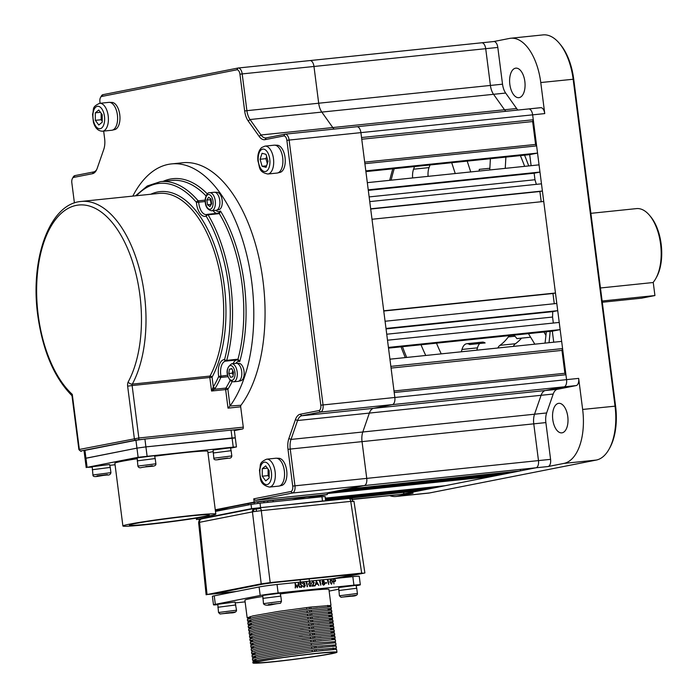<?xml version="1.0" encoding="UTF-8"?>
<svg xmlns="http://www.w3.org/2000/svg" width="698" height="698" viewBox="0 0 698 698"><rect width="100%" height="100%" fill="white"/><g stroke="black" fill="none" stroke-linecap="round" stroke-linejoin="round"><path stroke-width="1.05" d="M600.463 287.977L653.023 282.533A39.585 20.329 -95.9 0 0 655.937 278.266A39.585 20.329 -95.9 0 0 660.57 244.03A39.585 20.329 -95.9 0 0 649.402 215.185A39.585 20.329 -95.9 0 0 636.489 208.606L590.901 213.326M649.402 215.185L650.44 216.406A37.936 19.483 84.1 0 1 661.146 244.047A37.936 19.483 84.1 0 1 656.705 276.853L655.937 278.266M225.742 509.095A6.596 3.385 84.1 0 1 225.41 508.109A6.596 3.385 -95.9 0 0 225.742 509.095M352.665 499.035L350.675 498.363A3.298 3.193 91.7 0 0 350.16 498.389L351.905 499.271L400.949 494.428A6.596 3.385 84.1 0 1 400.792 494.454A6.596 3.385 84.1 0 1 400.635 494.463M403.453 493.931L403.898 492.64M325.643 500.396L420.458 490.581L325.687 500.736M248.113 503.633L248.287 504.942M420.388 490.022L420.458 490.581M254.299 503.869L254.116 502.447M325.573 499.847L430.125 488.67L325.53 499.506M257.815 501.923L257.998 503.389M430.055 488.12L430.125 488.67M264.071 502.743L263.888 501.295M325.46 498.948L439.792 486.768L325.416 498.608M267.779 502.359L267.596 500.911M439.731 486.27L439.792 486.768M272.997 500.353L273.18 501.792M327.24 493.547L491.802 476.507L445.123 485.712L325.355 498.119M307.399 496.793L291.808 499.864M491.741 476.01L491.802 476.507M576.173 385.584L557.432 389.283A13.192 6.779 -95.9 0 0 553.2 394.038L546.639 412.954A13.192 6.779 -95.9 0 0 545.871 422.587L550.582 459.345A6.596 3.385 84.1 0 1 548.087 466.534L563.923 463.411A49.479 25.407 -95.9 0 0 582.647 409.447L578.668 378.386A6.596 3.385 84.1 0 1 576.173 385.584L392.337 404.622L373.587 408.321L301.798 415.755L320.548 412.056A6.596 3.385 -95.9 0 0 323.043 404.857L289.12 140.062L532.644 114.847A6.596 3.385 -95.9 0 0 528.63 108.94A6.596 3.385 -95.9 0 0 528.473 108.967A6.596 3.385 84.1 0 1 528.63 108.94A6.596 3.385 84.1 0 1 532.644 114.847L533.272 119.751L361.538 137.532L360.91 132.629A6.596 3.385 -95.9 0 0 356.896 126.722A6.596 3.385 -95.9 0 0 356.739 126.748A6.596 3.385 84.1 0 1 356.896 126.722A6.596 3.385 84.1 0 1 360.91 132.629L394.832 397.424A6.596 3.385 84.1 0 1 392.337 404.622A6.596 3.385 -95.9 0 0 394.832 397.424L394.204 392.52L565.93 374.739L566.558 379.642A6.596 3.385 84.1 0 1 564.063 386.84L545.321 390.531A13.192 6.779 -95.9 0 0 541.098 395.295L534.537 414.211A13.192 6.779 -95.9 0 0 533.769 423.843L538.481 460.593A6.596 3.385 84.1 0 1 535.977 467.791L364.251 485.572L327.153 492.893L500.806 474.727L327.179 493.058M500.736 474.178L500.806 474.727M335.075 491.331L510.474 472.825L335.075 491.331M510.404 472.267L510.474 472.825M520.141 470.914L344.742 489.42L516.476 471.639L520.141 470.914L520.595 469.623M318.925 410.572L320.548 412.056L392.337 404.622L373.587 408.321A13.192 6.779 -95.9 0 0 369.364 413.076L362.803 431.992A13.192 6.779 -95.9 0 0 362.035 441.625L366.747 478.383A6.596 3.385 84.1 0 1 364.251 485.572A6.596 3.385 -95.9 0 0 366.747 478.383L294.957 485.817L290.246 449.058L288.004 449.372A14.841 7.626 84.1 0 1 288.867 438.536L295.429 419.62A14.841 7.626 84.1 0 1 300.184 414.263L318.925 410.572A4.947 2.539 -95.9 0 0 320.801 405.172L286.878 140.377A4.947 2.539 -95.9 0 0 283.746 135.962L265.004 139.661A14.841 7.626 84.1 0 1 259.15 136.398L248.183 120.946A14.841 7.626 84.1 0 1 244.658 110.973L239.946 74.224A4.947 2.539 -95.9 0 0 236.823 69.809L101.786 96.446A4.947 2.539 -95.9 0 0 100.495 97.563A4.947 2.539 -95.9 0 0 99.919 101.847L100.102 103.278M565.93 374.739L564.891 373.264L394.004 390.967M391.072 368.082L561.96 350.387L564.891 373.264M561.96 350.387L562.588 348.581L390.854 366.371L389.929 359.182L561.663 341.392L562.588 348.581M388.516 348.136L552.319 331.166L553.732 342.212M560.154 329.622L559.238 322.432L387.503 340.214L388.42 347.412L560.154 329.622L552.319 331.166M386.736 334.22L552.563 317.049L553.331 323.043M552.563 317.049A214.399 110.101 -95.9 0 0 552.729 311.648L386.055 328.915M557.728 310.662L556.803 303.473L385.069 321.255L385.994 328.453L557.728 310.662L552.729 311.648M383.76 311.029L552.964 293.5L554.273 303.735M555.468 293.012L383.734 310.793L372.008 219.259L543.742 201.478L555.468 293.012L552.964 293.5M370.699 209.034L539.894 191.505L541.212 201.739M542.398 191.016L370.664 208.798L369.748 201.609L541.474 183.818L542.398 191.016L539.894 191.505M536.343 184.351A214.399 110.101 -95.9 0 0 534.973 179.744L369.146 196.915M368.308 190.38L534.136 173.209L534.973 179.744M539.973 172.057L539.048 164.859L367.314 182.649L368.239 189.839L539.973 172.057L534.136 173.209M481.856 42.779L493.643 41.557A6.596 3.385 84.1 0 1 493.8 41.531A6.596 3.385 84.1 0 1 497.814 47.438L485.712 48.685A6.596 3.385 -95.9 0 0 481.699 42.787A6.596 3.385 -95.9 0 0 481.541 42.805A6.596 3.385 84.1 0 1 481.699 42.787A6.596 3.385 84.1 0 1 485.712 48.685L313.978 66.476A6.596 3.385 -95.9 0 0 309.964 60.569A6.596 3.385 -95.9 0 0 309.807 60.595A6.596 3.385 84.1 0 1 309.964 60.569A6.596 3.385 84.1 0 1 313.978 66.476L318.689 103.225A13.192 6.779 -95.9 0 0 321.822 112.09L332.789 127.551A13.192 6.779 -95.9 0 0 334.124 129.086A13.192 6.779 -95.9 0 1 332.789 127.551L504.523 109.761A13.192 6.779 -95.9 0 0 505.858 111.296A13.192 6.779 84.1 0 1 504.523 109.761L516.625 108.504A13.192 6.779 -95.9 0 0 517.96 110.048M505.666 93.052L321.822 112.09A13.192 6.779 -95.9 0 1 318.689 103.225L246.9 110.668L242.189 73.909L313.978 66.476L318.689 103.225L490.415 85.444L485.712 48.685L490.415 85.444A13.192 6.779 -95.9 0 0 493.556 94.309L504.523 109.761L493.556 94.309A13.192 6.779 84.1 0 1 490.415 85.444L502.525 84.188A13.192 6.779 -95.9 0 0 505.666 93.052L516.625 108.504M537.539 153.089L536.622 145.899L364.888 163.69L365.813 170.879L537.539 153.089L529.703 154.642L365.9 171.603M536.622 145.899L535.575 144.434L364.688 162.128M361.756 139.242L532.644 121.548L535.575 144.434M532.644 121.548L533.272 119.751M529.703 154.642L531.117 165.679M524.652 166.351A204.505 105.023 -95.9 0 0 520.376 155.602M545.042 343.111A204.505 105.023 -95.9 0 0 546.281 331.794M351.905 499.271L353.04 501.461M350.675 498.363A3.298 3.193 91.7 0 1 352.49 499.018L351.966 499.262A3.298 2.862 -101.4 0 0 349.846 498.529L349.34 498.634M304.93 584.636L304.197 584.732M301.588 585.046L301.013 585.107M353.947 501.181L364.888 572.945L339.481 578.031M331.602 579.584L330.163 579.872M328.182 580.256L327.694 580.352M323.532 581.172L322.022 581.478M198.825 522.584L199.541 522.313L207.044 594.53L206.128 594.783L198.625 522.549L199.331 520.15M199.488 520.193L200.09 519.949A3.298 2.827 78.8 0 0 199.541 522.313L253.679 511.643A3.298 2.199 80.6 0 1 254.046 509.322L260.511 508.467A3.298 1.632 84 0 1 261.279 510.648L270.187 582.603L261.218 583.842L207.044 594.53L232.757 592.174M261.218 583.842L252.44 511.878A3.298 2.827 -101.2 0 1 252.99 509.514A3.298 2.827 78.8 0 1 254.622 508.406L201.731 518.841A3.298 2.827 78.8 0 0 200.09 519.949M254.412 508.458L254.849 508.371A3.298 2.827 78.8 0 0 254.622 508.406M253.679 511.643L261.279 510.648M259.324 507.751L260.616 508.458L261.401 510.639L350.736 501.382A3.298 1.693 -95.9 0 0 349.951 499.21A3.298 1.693 84.1 0 0 348.738 498.485L259.324 507.751L348.66 498.503A3.298 1.693 84.1 0 1 348.738 498.485M270.187 582.603L361.686 573.119L350.736 501.382L353.109 501.443M363.981 573.198L361.686 573.119M236.509 591.433L220.83 593.064C216.851 593.448 215.891 593.413 217.959 592.968L262.971 584.086L274.174 582.533L350.187 574.663C354.165 574.28 355.125 574.306 353.057 574.759L333.147 578.686M316.875 581.896L316.089 582.053M304.607 584.209L303.569 584.357M301.108 584.688L300.506 584.767M352.49 499.018L351.966 499.262M402.458 346.688A164.929 84.694 -95.9 0 0 406.716 357.437M489.769 169.963L490.389 158.708M505.875 157.102L505.256 168.358M412.623 177.955A13.192 6.779 84.1 0 1 413.565 169.204A148.43 76.23 84.1 0 1 414.542 166.569M430.029 164.964A148.43 76.23 -95.9 0 0 429.043 167.599A13.192 6.779 -95.9 0 0 428.101 176.35M528.438 333.644L534.834 344.175M543.925 332.039L545.932 335.354M479.692 343.521A13.192 6.779 -95.9 0 0 477.476 347.848L461.989 349.454A13.192 6.779 84.1 0 1 466.814 343.721A13.192 6.779 84.1 0 1 469.649 344.559L485.136 342.954A13.192 6.779 -95.9 0 0 482.301 342.125L466.814 343.721M477.476 347.848L476.83 350.178M461.989 349.454L461.343 351.783M436.494 343.163A148.43 76.23 -95.9 0 0 441.241 353.869M425.754 355.465A148.43 76.23 84.1 0 1 421.016 344.768M497.831 348.005A13.192 6.779 84.1 0 1 499.951 345.336L515.438 343.73A13.192 6.779 -95.9 0 0 513.318 346.4M514.915 336.244L508.336 336.925A85.758 44.044 84.1 0 1 499.951 345.336M521.546 338.146A85.758 44.044 84.1 0 1 515.438 343.73M508.336 336.925A13.192 6.779 84.1 0 1 509.706 335.581M513.309 335.214A13.192 6.779 84.1 0 1 516.843 338.626L530.602 337.204M467.198 161.116L470.722 171.935M455.236 173.54L451.711 162.713M489.865 168.262L479.273 169.361A13.192 6.779 84.1 0 1 479.116 171.071M394.222 168.672A164.929 84.694 -95.9 0 0 391.116 180.18M325.556 500.894L325.155 496.566L321.944 496.749L322.493 500.998L251.585 508.65L197.412 519.338L200.701 519.312M325.696 500.815L322.493 500.998M260.555 507.411L260.005 503.162L321.944 496.749M215.481 511.416L251.044 504.401L251.585 508.65M260.005 503.162L251.044 504.401M253.767 510.081L252.65 510.168M252.763 509.915L253.871 509.723M252.563 510.421L253.714 510.299M237.346 359.915L226.091 361.084A1.649 0.846 -95.9 0 0 226.126 361.084A1.649 0.846 -95.9 0 0 226.737 360.351L237.992 359.191L239.746 361.529L237.346 359.915A1.649 0.846 -95.9 0 0 237.39 359.915A1.649 0.846 -95.9 0 0 237.992 359.191A115.449 59.286 -95.9 0 0 241.997 283.789A115.449 59.286 -95.9 0 0 219.347 213.64A1.649 0.846 -95.9 0 0 218.666 213.169A1.649 0.846 -95.9 0 0 218.553 213.195L220.463 211.005L219.347 213.64L208.091 214.81A1.649 0.951 149.1 0 0 206.172 216.118A14.187 7.285 84.1 0 1 196.548 203.668A14.187 7.285 84.1 0 1 196.408 202.359A1.649 1.134 -40.4 0 1 198.188 200.85L205.168 200.125M237.46 359.906L226.126 361.084A1.649 1.413 -90.8 0 1 224.547 359.583A1.649 0.846 15.1 0 0 226.737 360.351A115.449 59.286 84.1 0 0 230.733 284.95A115.449 59.286 84.1 0 0 208.091 214.81A1.649 0.846 -95.9 0 0 207.411 214.338A1.649 0.846 -95.9 0 0 207.367 214.338A1.649 0.846 -95.9 0 0 207.289 214.365A1.649 1.405 -111.3 0 0 206.983 214.434L206.407 214.574A12.538 6.439 -95.9 0 0 206.835 214.504M232.111 381.701A117.098 60.133 84.1 0 1 227.871 389.257L230.017 406.009A131.939 67.758 -95.9 0 0 251.734 281.992A131.939 67.758 -95.9 0 0 171.464 163.917L182.728 162.747A131.939 67.758 84.1 0 1 262.998 280.832A131.939 67.758 84.1 0 1 240.958 405.276A1.649 0.846 -95.9 0 0 240.679 406.829L243.288 427.167A1.649 0.846 84.1 0 1 242.66 428.965L234.354 430.605M230.017 406.009L240.958 405.276M171.464 163.917A131.939 67.758 -95.9 0 0 132.812 196.103M81.169 201.452A103.906 53.362 84.1 0 1 144.381 294.443A103.906 53.362 84.1 0 1 132.315 384.118L210.011 376.065A103.906 53.362 -95.9 0 0 222.086 286.398A103.906 53.362 -95.9 0 0 158.865 193.407L81.169 201.452C49.41 203.79 29.979 259.272 37.753 315.252C42.735 350.684 54.104 377.452 71.85 395.557L72.287 394.379L72.007 395.871L78.891 449.582L79.345 449.46A1.649 1.413 78.8 0 0 80.959 450.943L135.979 440.089A1.649 1.413 -101.2 0 1 134.356 438.606L127.638 386.16A4.947 2.539 84.1 0 1 128.214 381.885A100.608 51.661 -95.9 0 0 139.897 295.062A100.608 51.661 -95.9 0 0 76.283 205.387A100.608 51.661 -95.9 0 0 38.207 315.121A100.608 51.661 -95.9 0 0 72.287 394.379L79.345 449.46L138.841 437.986L243.288 427.167M212.82 388.001A1.649 0.672 51.8 0 0 214.216 389.283L211.555 391.028L213.309 386.901A1.649 1.169 31.2 0 0 215.333 388.071L214.216 389.283L225.864 388.079A1.649 1.187 32.2 0 1 227.871 389.257L225.637 389.571A1.649 0.846 84.1 0 1 225.864 388.079A115.449 59.286 -95.9 0 0 230.104 380.489M240.679 406.829L228.01 408.147L229.546 406.454M227.88 376.702L220.804 377.435A1.649 1.047 -156.4 0 1 218.71 376.423L227.469 375.288M233.08 363.632A12.538 6.439 84.1 0 1 236.744 359.985M150.777 194.245A105.555 54.208 84.1 0 1 224.32 286.084A105.555 54.208 84.1 0 1 212.061 377.182L209.828 377.487A1.649 0.846 -95.9 0 1 210.011 376.065A1.649 1.134 -151.6 0 1 212.061 377.182L213.309 386.901A113.8 58.44 -95.9 0 0 218.71 376.423A14.187 7.285 84.1 0 1 218.509 375.131A14.187 7.285 84.1 0 1 224.547 359.583A113.8 58.44 -95.9 0 0 206.172 216.118A1.649 1.405 -111.3 0 1 206.983 214.434A1.649 1.649 0 0 1 207.411 214.338L218.666 213.169M215.839 210.334A10.889 5.593 -95.9 0 0 220.463 211.005A117.098 60.133 84.1 0 1 239.746 361.529A10.889 5.593 -95.9 0 0 235.88 363.344M331.175 610.226L331 608.865L328.173 609.537L331.384 608.673L330.093 608.551L310.854 610.366L279.078 614.659L253.4 619.152L247.581 621.072L250.599 621.517M330.756 606.955L330.582 605.594L327.755 606.274L330.965 605.41L328.924 589.435A42.351 1.71 172.7 0 0 308.315 590.595A42.351 1.71 172.7 0 0 280.282 593.954M330.965 605.41L310.436 607.103L278.659 611.396L252.981 615.88L247.162 617.809L250.181 618.245M247.581 621.072L247.371 619.44L253.191 617.521L278.868 613.027L310.645 608.735L329.884 606.92L331.175 607.042L331.384 608.673M252.946 662.96L252.816 661.94L258.635 660.02L284.313 655.527L316.089 651.234L335.328 649.41L336.619 649.541L336.959 652.202A42.351 1.71 172.7 0 0 316.36 653.354A42.351 1.71 172.7 0 0 274.052 658.755A42.351 1.71 172.7 0 0 252.946 662.96A42.351 1.71 172.7 0 0 273.546 661.8C292.89 659.776 319.414 656.111 330.398 653.913L331.105 653.834A42.351 1.71 172.7 0 0 336.959 652.202M335.965 648.137L315.88 649.602L284.103 653.895L258.426 658.38L252.606 660.299L255.625 660.744L253.226 660.535L253.357 661.547M252.606 660.299L252.397 658.668L258.216 656.748L283.894 652.255L315.671 647.962L334.909 646.147L336.2 646.269L336.41 647.901M335.546 644.873L315.461 646.331L283.685 650.623L258.007 655.117L252.187 657.036L255.206 657.472M252.187 657.036L251.978 655.396L257.798 653.476L283.475 648.992L315.252 644.699L334.49 642.875L335.782 642.998L335.991 644.638M335.127 641.602L315.042 643.059L283.266 647.351L257.588 651.845L251.769 653.764L254.787 654.201M251.769 653.764L251.559 652.133L257.379 650.213L283.056 645.72L314.833 641.427L334.072 639.604L335.363 639.734L335.572 641.366M334.944 639.647L334.77 638.286L331.943 638.958L335.153 638.094L333.862 637.972L314.624 639.796L282.847 644.088L257.169 648.573L251.35 650.492L252.074 650.806M251.35 650.492L251.14 648.861L256.96 646.941L282.638 642.448L314.414 638.155L333.653 636.34L334.944 636.463L335.153 638.094M334.525 636.375L334.351 635.014L331.524 635.695L334.735 634.831L333.443 634.7L314.205 636.524L282.428 640.816L256.751 645.31L250.931 647.229L251.655 647.535M250.931 647.229L250.722 645.589L256.541 643.669L282.219 639.176L313.995 634.892L333.234 633.069L334.525 633.191L334.735 634.831M334.106 633.103L333.932 631.751L331.105 632.423L334.316 631.559L333.025 631.437L313.786 633.252L282.009 637.544L256.332 642.038L250.512 643.957L251.236 644.263M250.512 643.957L250.303 642.326L256.122 640.406L281.8 635.913L313.577 631.62L332.815 629.797L334.106 629.928L334.316 631.559M333.688 629.84L333.513 628.479L330.686 629.151L333.897 628.287L332.606 628.165L313.367 629.98L281.591 634.273L255.913 638.766L250.093 640.685L250.818 641M250.093 640.685L249.884 639.054L255.704 637.134L281.381 632.641L313.158 628.348L332.396 626.534L333.688 626.656L333.897 628.287M333.269 626.568L333.094 625.207L330.267 625.888L333.478 625.024L332.187 624.893L312.948 626.717L281.172 631.009L255.494 635.503L249.675 637.422L250.399 637.728M249.675 637.422L249.465 635.782L255.285 633.863L280.962 629.369L312.739 625.076L331.978 623.262L333.269 623.384L333.478 625.024M332.85 623.297L332.676 621.944L329.849 622.616L333.059 621.752L331.768 621.63L312.529 623.445L280.753 627.738L255.075 632.231L249.256 634.15L249.98 634.456M249.256 634.15L249.046 632.519L254.866 630.591L280.544 626.106L312.32 621.813L331.559 619.99L332.85 620.121L333.059 621.752M312.32 621.813L332.431 620.033L332.257 618.672L329.43 619.344L332.641 618.48L331.349 618.358L312.111 620.173L280.334 624.466L254.657 628.959L248.837 630.879L249.561 631.193M248.837 630.879L248.628 629.247L254.447 627.327L280.125 622.834L311.901 618.541L331.14 616.727L332.431 616.849L332.641 618.48M332.012 616.762L331.838 615.4L329.011 616.081L332.222 615.217L330.931 615.086L311.692 616.91L279.915 621.203L254.238 625.687L248.418 627.615L249.142 627.921M248.418 627.615L248.209 625.975L254.028 624.056L279.706 619.562L311.483 615.27L330.721 613.455L332.012 613.577L332.222 615.217M331.594 613.49L331.419 612.137L328.592 612.809L331.803 611.945L330.512 611.823L311.273 613.638L279.497 617.931L253.819 622.424L247.999 624.344L251.018 624.78M247.999 624.344L247.79 622.712L253.61 620.784L279.287 616.299L311.064 612.006L330.302 610.183L331.594 610.314L331.803 611.945M261.619 661.032A39.053 1.579 172.7 0 0 256.218 662.542A39.053 1.579 172.7 0 0 284.819 660.413A39.053 1.579 172.7 0 0 328.287 654.131A39.053 1.579 172.7 0 0 333.688 652.621A39.053 1.579 172.7 0 0 305.087 654.75A39.053 1.579 172.7 0 0 261.619 661.032M306.605 607.557L306.815 609.197M307.024 610.829L307.233 612.46M307.443 614.1L307.652 615.732M307.862 617.364L308.071 619.004M308.28 620.635L308.49 622.276M308.699 623.907L308.909 625.539M309.118 627.179L309.327 628.811M309.537 630.442L309.746 632.083M309.956 633.714L310.165 635.346M310.374 636.986L310.584 638.618M310.793 640.249L311.003 641.89M311.212 643.521L311.421 645.153M311.631 646.793L311.84 648.425M312.05 650.056L312.259 651.696M314.824 651.382L314.615 649.751M314.405 648.11L314.196 646.479M313.568 641.575L313.358 639.944M313.149 638.304L312.94 636.672M312.73 635.04L312.521 633.4M312.311 631.769L312.102 630.137M311.893 628.497L311.683 626.865M311.474 625.234L311.264 623.593M311.055 621.962L310.846 620.33M310.636 618.69L310.427 617.058M310.217 615.427L310.008 613.786M309.799 612.155L309.589 610.514M309.38 608.883L309.17 607.251M316.473 651.19L316.264 649.55M316.054 647.919L315.845 646.287M315.217 641.383L315.007 639.743M314.798 638.112L314.589 636.48M314.379 634.84L314.17 633.208M313.96 631.577L313.751 629.936M313.542 628.305L313.332 626.673M313.123 625.033L312.913 623.401M312.704 621.77L312.495 620.129M312.285 618.498L312.076 616.866M311.866 615.226L311.657 613.594M311.448 611.963L311.238 610.322M311.029 608.691L310.819 607.059M262.78 596.485A42.351 1.71 172.7 0 0 244.902 600.193L247.162 617.809M356.128 585.762L358.51 585.299A13.192 0.532 172.7 0 0 360.334 584.784A13.192 0.532 172.7 0 0 353.912 585.151L278.127 592.995A13.192 0.532 172.7 0 0 260.197 595.481L215.324 604.328A13.192 0.532 172.7 0 0 213.492 604.843A13.192 0.532 172.7 0 0 217.802 604.686M235.339 602.88L245.12 601.868M329.133 591.093L338.713 589.199M213.492 604.843L212.401 596.345A13.192 0.532 -7.3 0 1 214.234 595.83L259.106 586.974A13.192 0.532 -7.3 0 1 277.036 584.496L352.822 576.644A13.192 0.532 -7.3 0 1 359.243 576.286L360.334 584.784M312.748 585.622L314.179 582.542L312.8 581.303L311.701 582.97L312.844 581.774L313.83 582.621L311.962 586.18L314.658 585.901L314.597 585.43L312.538 585.648A13.192 0.532 -7.3 0 1 312.259 585.709M311.081 585.919A13.192 0.532 -7.3 0 1 309.406 586.198M304.738 586.896A13.192 0.532 -7.3 0 1 303.578 587.053M301.553 587.315A13.192 0.532 -7.3 0 1 300.908 587.402M335.494 581.12L333.304 581.556M332.597 581.704L330.913 579.427L329.901 581.984L331.533 584.27L332.239 581.766M326.603 582.874L325.094 583.17M323.008 580.239L321.996 581.547L322.703 582.464L322.083 583.807L323.61 585.09L324.596 584.479L324.771 583.493L323.846 582.341L324.291 581.321L323.008 580.239M322.031 581.582L322.729 580.78L323.61 581.408L322.93 582.254L322.031 581.582M323.497 584.627L322.11 583.851L323.061 582.725M322.685 580.308L323.968 581.382L323.523 582.411L324.448 583.554L324.273 584.54L323.279 585.16M316.36 581.05L315.068 585.858L315.871 584.278L317.669 584.086L318.838 585.465L316.36 581.05M315.138 585.849L315.871 584.278M309.432 581.67L309.476 582.158M309.624 581.626L308.612 584.191L310.244 586.477L311.308 583.912L309.624 581.626M303.316 582.298L302.487 583.563L303.586 582.734L304.476 583.371L303.613 584.706L304.965 585.552L304.075 586.634L302.635 585.884L304.127 587.114L305.314 585.482L304.494 584.339L304.834 583.336L303.412 582.28M295.507 587.882L295.463 584.514L297.331 587.699L298.421 584.217L299.582 587.463L298.465 582.9L297.261 586.861L295.088 583.258L295.507 587.882M295.184 587.917L295.463 584.514M297.174 587.437L298.421 584.217M307.425 586.652L306.832 582.036L306.099 582.115L307.425 586.652M307.094 586.686L306.832 582.036M325.05 582.786L325.102 583.258L326.638 583.1L326.577 582.629L325.05 582.786M319.448 580.727L320.775 585.264L320.181 580.657L319.448 580.727M299.878 586.529L301.213 587.411L302.19 586.05L300.131 583.685L300.637 583.039L301.78 583.231L300.62 582.56L299.774 583.737L301.833 586.076L301.152 586.939L299.878 586.529M327.388 579.907L328.714 584.444L328.121 579.829L327.388 579.907M333.016 579.323L333.958 583.903L333.688 581.774L334.979 581.565L335.616 580.308L334.708 579.218L333.016 579.323M330.25 581.949L330.992 579.898L332.239 581.739L331.489 583.798L329.927 582.01L331.489 583.798M308.961 584.156L309.877 586.067L308.961 584.156L309.694 582.097L310.95 583.947L310.2 586.006M316.499 581.949L317.424 583.633L316.002 583.781L316.499 581.949M323.322 582.664L324.422 583.537L323.549 584.619L322.441 583.79L323.322 582.664M334.002 581.303L334.935 580.413L334.325 581.233M145.69 524.704A46.836 1.893 -7.3 0 1 122.9 525.987A46.836 1.893 -7.3 0 1 146.248 521.336A46.836 1.893 -7.3 0 1 193.032 515.368A46.836 1.893 -7.3 0 1 215.822 514.086A46.836 1.893 -7.3 0 1 192.474 518.736A46.836 1.893 -7.3 0 1 145.69 524.704M215.822 514.086L207.777 451.318A46.836 1.893 172.7 0 0 184.996 452.601A46.836 1.893 172.7 0 0 154.651 456.23M137.183 458.726A46.836 1.893 172.7 0 0 114.865 463.219L122.9 525.987M189.699 516.023A40.24 1.623 -7.3 0 1 209.278 514.923A40.24 1.623 -7.3 0 1 189.219 518.919A40.24 1.623 -7.3 0 1 149.023 524.05A40.24 1.623 -7.3 0 1 129.444 525.149A40.24 1.623 -7.3 0 1 149.503 521.153A40.24 1.623 -7.3 0 1 189.699 516.023M234.362 438.039L145.917 446.886L232.059 437.969L233.237 447.121L236.448 446.938L230.532 448.177M92.215 467.128L87.11 467.346L138.125 457.286L233.237 447.121M115.057 464.763L109.743 465.313M87.11 467.346L85.941 458.193L85.025 458.446L84.022 450.603L84.938 450.35L85.941 458.193L136.948 448.125L85.025 458.446L86.203 467.599M147.086 456.038L145.917 446.886L136.948 448.125L138.125 457.286M213.126 451.615L207.952 452.636M235.27 437.786L232.059 437.969L231.055 430.116L234.266 429.942L236.448 446.938M231.055 430.116L144.914 439.042L145.917 446.886L136.948 448.125L135.944 440.281L144.914 439.042M135.944 440.281L84.938 450.35M233.525 381.823L238.027 381.361A9.074 4.659 -95.9 0 0 238.332 381.309L240.819 380.724A8.742 4.485 -95.9 0 0 244.178 373.299A8.742 4.485 -95.9 0 0 240.784 364.059A8.742 4.485 -95.9 0 0 239.021 363.37L236.465 363.3A9.074 4.659 -95.9 0 0 236.16 363.318L231.649 363.78C225.916 368.178 225.567 373.884 230.602 380.916L233.525 381.823A9.074 4.659 -95.9 0 0 237.311 374.372A9.074 4.659 -95.9 0 0 233.786 364.487A9.074 4.659 -95.9 0 0 231.649 363.78M238.332 381.309A9.074 4.659 -95.9 0 0 241.822 373.613A9.074 4.659 -95.9 0 0 238.288 364.024A9.074 4.659 -95.9 0 0 236.465 363.3M228.787 373.526L230.549 377.313L232.94 376.737L233.568 372.374L231.806 368.588L229.415 369.163L228.787 373.526L232.303 373.16L233.184 375.053M232.696 370.481L232.303 373.16M231.954 368.902L229.415 369.163M211.607 210.77L216.11 210.299A9.074 4.659 -95.9 0 0 216.415 210.246L218.91 209.662A8.742 4.485 -95.9 0 0 222.121 204.427A8.742 4.485 -95.9 0 0 217.113 192.308L214.556 192.247A9.074 4.659 -95.9 0 0 214.242 192.255L209.74 192.727C207.925 192.325 206.451 194.297 205.299 198.616C204.715 205.57 206.817 209.618 211.607 210.77A9.074 4.659 -95.9 0 0 215.246 205.282A9.074 4.659 -95.9 0 0 209.74 192.727M216.415 210.246A9.074 4.659 -95.9 0 0 219.748 204.819A9.074 4.659 -95.9 0 0 214.556 192.247M210.848 198.913L210.386 199.672L211.206 204.505M211.014 199.043L208.615 197.185L206.87 200.038L207.524 204.741L209.924 206.599L211.668 203.746L211.014 199.043M211.04 204.383L207.524 204.741M210.386 199.672L206.87 200.038M92.258 469.728L110.249 467.424L109.551 464.519L92.206 466.744L92.93 474.963C92.947 478.261 99.003 475.591 107.352 474.989C109.333 475.233 110.52 474.457 110.921 472.659L92.93 474.963M106.707 474.806L97.563 476.08L106.707 474.806M137.218 460.863L155.209 458.551L154.511 455.654L137.166 457.879L137.89 466.09C138.509 467.695 139.801 468.149 141.773 467.468C150.48 465.828 156.247 467.163 155.881 463.786L137.89 466.09M145.917 466.534L151.641 466.046L145.917 466.534M213.143 452.993L231.143 450.69L230.436 447.793L213.099 450.009L213.815 458.228C213.832 461.526 219.896 458.865 228.237 458.254C230.497 458.394 231.684 457.618 231.806 455.925L213.815 458.228M218.448 459.345L227.592 458.08L218.448 459.345M236.517 610.2L235.043 602.034L217.802 604.294L218.518 612.504L220.01 613.961L230.366 612.931C234.467 612.949 236.517 612.033 236.517 610.2L218.518 612.504M235.845 604.965L217.846 607.277M226.004 613.385L232.39 612.364L225.969 613.053M262.806 598.404L280.805 596.101L280.099 593.195L262.762 595.42L263.478 603.639C264.42 605.48 267.858 605.69 273.808 604.276L271.574 603.962L273.799 604.276C282.463 602.461 279.724 604.503 281.477 601.327L263.478 603.639M268.285 604.608L277.089 603.63L268.285 604.608M338.739 590.543L356.73 588.24L356.024 585.334L338.687 587.559L339.403 595.769L340.894 597.226L351.173 596.214C355.587 596.127 357.664 595.22 357.402 593.466L339.403 595.769M350.335 595.856L343.948 596.877L350.335 595.856M269.489 487.073L278.694 486.122A14.021 7.198 -95.9 0 0 279.165 486.044A14.021 7.198 -95.9 0 0 283.562 466.962A14.021 7.198 -95.9 0 0 276.286 458.22A14.021 7.198 -95.9 0 0 275.806 458.237L266.601 459.188C258.016 463.053 261.244 465.287 259.473 470.094L260.337 478.078C260.747 482.772 263.8 485.764 269.489 487.073A14.021 7.198 -95.9 0 0 274.349 467.922A14.021 7.198 -95.9 0 0 266.601 459.188M279.165 486.044L281.66 485.459A13.69 7.032 -95.9 0 0 285.944 466.822A13.69 7.032 -95.9 0 0 278.842 458.281L276.286 458.22M268.093 469.126L268.111 475.608L269.149 477.022M269.14 470.539L265.685 465.863L262.265 468.698L262.282 476.21L265.729 480.887L269.158 478.051L269.14 470.539M268.111 475.608L262.282 476.21M267.386 468.166L262.265 468.698M267.84 174.02L277.045 173.06A14.021 7.198 -95.9 0 0 277.516 172.982A14.021 7.198 -95.9 0 0 279.287 172.074A14.021 7.198 -95.9 0 0 282.516 156.553A14.021 7.198 -95.9 0 0 274.637 145.158A14.021 7.198 -95.9 0 0 274.157 145.175L264.952 146.126L261.689 147.54C258.592 150.567 257.335 155.061 257.92 161.02C260.031 167.031 258.103 171.952 267.84 174.02A14.021 7.198 -95.9 0 0 270.082 173.025A14.021 7.198 -95.9 0 0 273.223 157.059A14.021 7.198 -95.9 0 0 264.952 146.126M277.516 172.982L280.011 172.397A13.69 7.032 -95.9 0 0 281.73 171.507A13.69 7.032 -95.9 0 0 284.88 156.352A13.69 7.032 -95.9 0 0 277.193 145.228L274.637 145.158M266.636 156.474L265.921 158.647L267.317 163.55M262.055 153.281L260.092 159.249L262.09 166.29L266.06 167.354L268.032 161.378L266.025 154.345L262.055 153.281M265.921 158.647L260.092 159.249M266.566 165.827L262.09 166.29M102.554 131.215L111.759 130.256A14.021 7.198 -95.9 0 0 112.23 130.177A14.021 7.198 -95.9 0 0 116.618 111.095A14.021 7.198 -95.9 0 0 109.35 102.353A14.021 7.198 -95.9 0 0 108.871 102.37L99.666 103.321C91.08 107.187 94.309 109.42 92.537 114.228L93.401 122.211C95.085 128.092 98.139 131.093 102.554 131.215A14.021 7.198 -95.9 0 0 107.413 112.055A14.021 7.198 -95.9 0 0 99.666 103.321M112.23 130.177L114.716 129.592A13.69 7.032 -95.9 0 0 119.009 110.956A13.69 7.032 -95.9 0 0 111.907 102.414L109.35 102.353M101.149 113.259L101.166 119.742L102.213 121.155M95.347 120.344L98.793 125.021L102.222 122.185L102.196 114.673L98.75 109.996L95.321 112.832L95.347 120.344L101.166 119.742M100.451 112.299L95.321 112.832M239.946 74.224L242.189 73.909A6.596 3.385 -95.9 0 0 238.175 68.003A6.596 3.385 -95.9 0 0 238.018 68.029L102.99 94.666A6.596 3.385 -95.9 0 0 101.262 96.158L100.495 97.563M103.662 131.093L104.621 138.597A14.841 7.626 84.1 0 1 103.758 149.433L97.197 168.349A14.841 7.626 84.1 0 1 96.324 170.347A14.841 7.626 84.1 0 1 92.45 173.706L93.645 171.926L74.904 175.617A6.596 3.385 -95.9 0 0 73.177 177.109L72.409 178.513A4.947 2.539 -95.9 0 0 71.833 182.797L74.416 202.952M215.272 509.784L254.168 502.106L327.362 494.524L327.153 492.893L255.363 500.326L292.462 493.015A6.596 3.385 -95.9 0 0 294.957 485.817L292.715 486.122L288.004 449.372M286.878 140.377L289.12 140.062A6.596 3.385 -95.9 0 0 285.107 134.164A6.596 3.385 -95.9 0 0 284.95 134.182L266.208 137.881L265.004 139.661M553.2 394.038L541.098 395.295A13.192 6.779 84.1 0 1 545.321 390.531L373.587 408.321A13.192 6.779 -95.9 0 0 369.364 413.076L362.803 431.992A13.192 6.779 -95.9 0 0 362.035 441.625L366.747 478.383L550.582 459.345M327.362 494.524L309.694 498.014M259.15 136.398L261 134.984L250.032 119.524L321.822 112.09L332.789 127.551L261 134.984A13.192 6.779 -95.9 0 0 265.886 137.925A13.192 6.779 -95.9 0 0 266.208 137.881M228.883 508.772L215.324 510.177M306.169 498.381L321.761 495.301L255.608 502.159L215.316 510.107M254.168 502.106L253.749 498.843L255.363 500.326M253.749 498.843L290.839 491.523A4.947 2.539 -95.9 0 0 292.715 486.122M545.871 422.587L533.769 423.843A13.192 6.779 84.1 0 1 534.537 414.211L291.014 439.426A13.192 6.779 -95.9 0 0 290.246 449.058L533.769 423.843L538.481 460.593A6.596 3.385 -95.9 0 1 535.977 467.791L400.949 494.428L352.115 499.489M288.867 438.536L291.014 439.426L297.575 420.519L295.429 419.62M300.184 414.263L301.798 415.755A13.192 6.779 -95.9 0 0 297.575 420.519L541.098 395.295L534.537 414.211L546.639 412.954M244.658 110.973L246.9 110.668A13.192 6.779 -95.9 0 0 250.032 119.524L248.183 120.946M93.645 171.926A13.192 6.779 -95.9 0 0 96.699 169.588M92.45 173.706L73.7 177.397A4.947 2.539 -95.9 0 0 72.409 178.513M509.837 84.397A14.841 7.626 84.1 0 1 515.813 68.151A14.841 7.626 84.1 0 1 524.844 81.439A14.841 7.626 84.1 0 1 518.867 97.676A14.841 7.626 84.1 0 1 509.837 84.397M552.781 419.577A14.841 7.626 84.1 0 1 558.749 403.331A14.841 7.626 84.1 0 1 567.779 416.619A14.841 7.626 84.1 0 1 561.811 432.865A14.841 7.626 84.1 0 1 552.781 419.577M392.817 168.811A164.929 84.694 -95.9 0 0 389.711 180.328M401.045 346.836A164.929 84.694 -95.9 0 0 405.311 357.585M528.787 108.932L540.575 107.71A6.596 3.385 84.1 0 1 540.732 107.684A6.596 3.385 84.1 0 1 544.745 113.591L540.767 82.538A49.479 25.407 -95.9 0 0 510.666 38.25A49.479 25.407 -95.9 0 0 509.479 38.434L493.722 41.54M389.65 495.606A49.479 25.407 -95.9 0 0 396.036 496.479L428.406 493.12A49.479 25.407 -95.9 0 0 429.593 492.945L596.301 460.061A49.479 25.407 -95.9 0 0 609.223 448.884A49.479 25.407 -95.9 0 0 615.025 406.088L573.145 79.179A49.479 25.407 -95.9 0 0 559.185 43.119A49.479 25.407 -95.9 0 0 543.044 34.9L510.666 38.25M559.185 43.119L560.224 44.34A47.83 24.561 84.1 0 1 573.721 79.197L615.592 406.114A47.83 24.561 84.1 0 1 609.991 447.479L609.223 448.884M396.036 496.479A49.479 25.407 -95.9 0 0 397.223 496.295L413.059 493.172A6.596 3.385 84.1 0 1 412.902 493.198A6.596 3.385 84.1 0 1 412.736 493.207M412.902 493.198L400.792 494.454A6.596 3.385 -95.9 0 0 400.949 494.428L413.059 493.172M544.745 113.591L532.644 114.847L566.558 379.642A6.596 3.385 -95.9 0 1 564.063 386.84L545.321 390.531L557.432 389.283M497.814 47.438L502.525 84.188M549.012 342.701A211.599 108.661 -95.9 0 0 550.155 331.393M528.709 165.932A211.599 108.661 -95.9 0 0 524.556 155.174M602.295 302.251L641.584 298.186L654.925 295.551L602.13 301.021M654.925 295.551L653.223 282.289M290.839 491.523L292.462 493.015L548.087 466.534M578.668 378.386L320.801 405.172M481.541 42.805L310.121 60.56M528.473 108.967L357.053 126.713M309.432 581.146L309.135 578.921M300.131 579.846L300.428 582.071M300.498 582.586L300.559 583.048M199.471 520.089A3.298 3.202 73.3 0 0 198.808 522.462M256.375 508.973A3.298 0.82 82.1 0 0 256.41 511.224M413.565 169.204L429.043 167.599M261.34 510.639L261.235 509.819M197.412 519.338L197.237 517.995M205.177 201.53L198.668 202.202A1.649 0.846 -95.9 0 0 198.651 202.054A1.649 0.846 -95.9 0 0 198.188 200.85A115.449 59.286 84.1 0 0 160.496 181.628L147.304 185.956L135.525 195.824M136.564 195.71A113.8 58.44 -95.9 0 1 196.408 202.359L198.668 202.202A12.538 6.439 -95.9 0 0 198.782 203.362A12.538 6.439 -95.9 0 0 206.407 214.574M216.712 213.37A12.538 6.439 84.1 0 1 213.038 210.622M226.091 361.084A12.538 6.439 -95.9 0 0 225.794 361.102A12.538 6.439 -95.9 0 0 220.751 374.817A12.538 6.439 -95.9 0 0 220.926 375.96A1.649 0.846 -95.9 0 1 220.952 376.117A1.649 0.846 -95.9 0 1 220.804 377.435A115.449 59.286 84.1 0 1 215.333 388.071M228.01 408.147L225.637 389.571L211.555 391.028L209.828 377.487L132.123 385.54A1.649 0.846 -95.9 0 1 132.315 384.118A3.298 2.26 -151.6 0 1 128.214 381.885M78.891 449.582C80.462 451.248 81.334 451.702 81.5 450.969A1.649 0.846 84.1 0 0 81.535 450.96L81.5 450.969A1.649 0.846 84.1 0 1 81.457 450.969M141.441 439.443L138.213 439.784A1.649 0.846 84.1 0 0 138.841 437.986L132.123 385.54L127.638 386.16M207.524 214.338L218.553 213.195M206.032 195.911A115.449 59.286 -95.9 0 0 171.752 180.459L160.496 181.628M163.157 181.349A117.098 60.133 84.1 0 1 207.341 193.922M242.66 428.965L233.525 429.916M135.979 440.089L138.213 439.784M81.535 450.96L80.959 450.943M277.036 584.496L278.127 592.995M259.106 586.974L260.197 595.481M214.234 595.83L215.324 604.328M312.538 585.648L312.599 586.111M352.822 576.644L353.912 585.151M232.164 366.145A7.425 3.813 -95.9 0 0 227.435 370.053A7.425 3.813 -95.9 0 0 230.2 379.756A7.425 3.813 -95.9 0 0 234.921 375.847A7.425 3.813 -95.9 0 0 232.164 366.145M205.526 199A7.425 3.813 -95.9 0 0 208.283 208.693A7.425 3.813 -95.9 0 0 213.003 204.784A7.425 3.813 -95.9 0 0 210.246 195.091A7.425 3.813 -95.9 0 0 205.526 199M96.978 475.888L107.387 474.561L96.978 475.888M152.347 465.688L141.842 467.459L152.347 465.688M228.176 458.263L217.767 459.598L228.176 458.263M234.999 612.015L220.446 613.961L234.999 612.015M341.339 597.235L355.893 595.281L341.339 597.235M260.633 477.572A11.281 5.793 -95.9 0 0 268.669 483.801A11.281 5.793 -95.9 0 0 270.78 469.178A11.281 5.793 -95.9 0 0 262.745 462.949A11.281 5.793 -95.9 0 0 260.633 477.572M267.029 170.74A11.281 5.793 -95.9 0 0 269.14 156.116A11.281 5.793 -95.9 0 0 261.096 149.896A11.281 5.793 -95.9 0 0 258.984 164.51A11.281 5.793 -95.9 0 0 267.029 170.74M103.845 113.312A11.281 5.793 -95.9 0 0 95.809 107.082A11.281 5.793 -95.9 0 0 93.698 121.705A11.281 5.793 -95.9 0 0 101.734 127.935A11.281 5.793 -95.9 0 0 103.845 113.312M309.807 60.595L238.332 67.994M356.739 126.748L285.264 134.147M283.746 135.962L284.95 134.182M236.823 69.809L238.018 68.029M101.786 96.446L102.99 94.666M73.7 177.397L74.904 175.617M573.721 79.197L540.767 82.538M582.647 409.447L615.592 406.114M596.301 460.061L563.923 463.411M429.593 492.945L397.223 496.295M400.792 494.454L352.124 499.489M493.8 41.531L238.175 68.003M540.732 107.684L285.107 134.164M196.496 519.591L196.312 518.143M255.974 660.648L255.765 659.017M255.555 657.385L255.346 655.745M255.136 654.113L254.927 652.482M251.367 624.693L251.158 623.052M250.948 621.421L250.739 619.789M250.53 618.149L250.32 616.517M333.295 649.506L333.086 647.866M332.039 639.7L331.829 638.059M331.62 636.428L331.41 634.796M331.201 633.156L330.992 631.524M330.782 629.893L330.573 628.252M330.363 626.621L330.154 624.989M329.945 623.349L329.735 621.717M329.526 620.086L329.316 618.445M329.107 616.814L328.898 615.182M328.688 613.542L328.479 611.91M328.269 610.279L328.06 608.639M327.851 607.007L327.641 605.375M317.433 607.967L311.116 608.682M310.645 608.735L299.058 610.183M247.912 619.047L247.781 618.044L250.216 618.236M313.123 611.762L311.369 611.971M248.331 622.319L248.2 621.307L250.634 621.508M248.75 625.591L248.619 624.579L251.053 624.771M318.951 617.747L314.781 618.21M249.169 628.863L249.038 627.851L251.472 628.043M249.587 632.126L249.456 631.114M319.501 624.317L317.511 624.535M250.006 635.398L249.875 634.386L252.31 634.578M303.412 629.552L300.315 629.962M250.425 638.67L250.294 637.658L252.728 637.85M250.844 641.933L250.713 640.921L253.147 641.122M316.491 634.595L315.051 634.761M302.496 636.323L299.233 636.759M251.263 645.205L251.132 644.193L253.566 644.385M321.132 637.396L314.65 638.129M314.414 638.155L302.112 639.7M251.681 648.477L251.55 647.465L253.985 647.657M321.385 640.685L314.501 641.462M252.1 651.74L251.969 650.728M335.188 641.558L335.363 642.91M252.519 655.012L252.388 654L254.822 654.192M332.78 645.502L335.607 644.821L335.782 646.182M322.738 647.168L318.009 647.692M252.938 658.284L252.807 657.272L255.241 657.464M336.026 648.093L336.2 649.454M323.157 650.44L318.489 650.955M110.249 467.424L110.921 472.659M155.209 458.56L155.881 463.786M231.143 450.69L231.806 455.925M280.805 596.101L281.477 601.327M356.73 588.24L357.402 593.466"/></g></svg>
